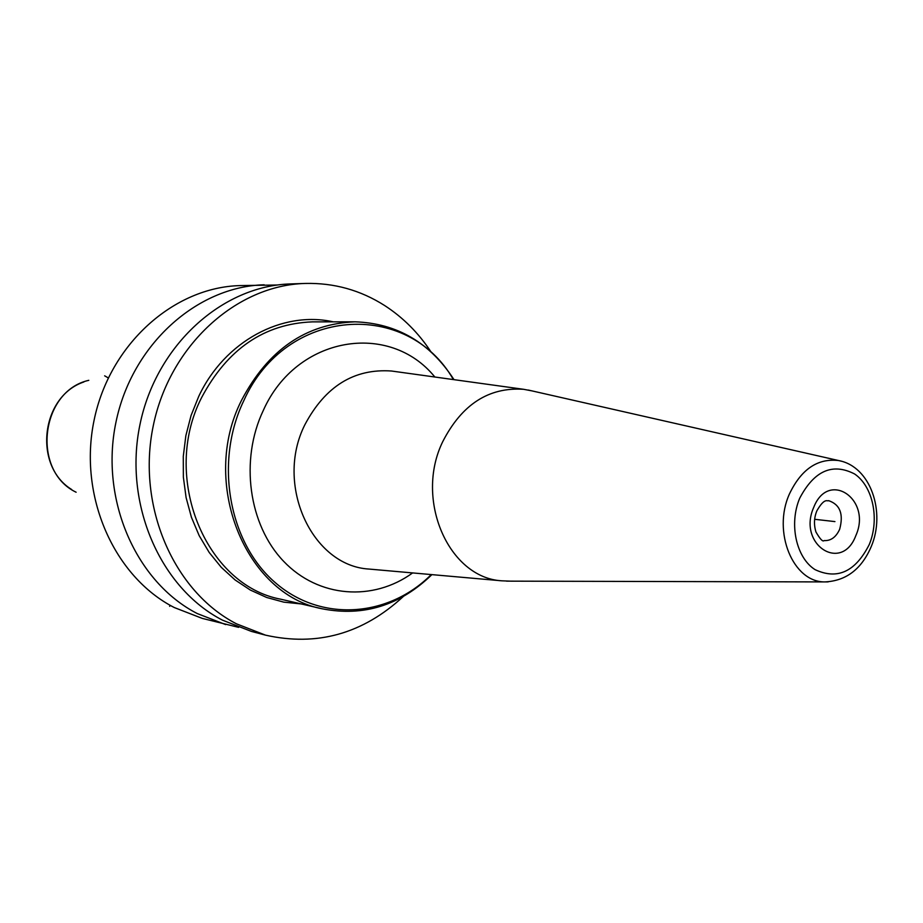 <?xml version="1.0" encoding="UTF-8"?>
<svg xmlns="http://www.w3.org/2000/svg" width="923" height="923" viewBox="0 0 923 923"><rect width="100%" height="100%" fill="white"/><g stroke="black" fill="none" stroke-linecap="round" stroke-linejoin="round"><path stroke-width="1.38" d="M277.442 285.011L240.049 285.588C173.639 287.272 109.641 344.267 94.1 420.196C78.178 496.02 113.979 576.76 174.332 607.565L202.31 618.41L238.619 627.352M264.209 284.792C196.841 286.499 131.793 344.706 115.94 422.296C99.707 499.781 136.062 582.217 197.291 613.576L225.673 624.594M431.006 351.905C418.5 332.915 403.063 317.477 384.683 305.559C360.489 290.157 334.045 282.773 305.375 283.442C236.415 285.161 169.59 345.456 153.241 425.872C136.489 506.196 173.732 591.539 236.438 623.81L265.501 635.139C316.97 646.7 362.889 633.836 403.27 596.535M305.375 283.442L290.733 283.926C222.328 285.634 156.125 345.19 139.961 424.603C123.394 503.912 160.314 588.216 222.501 620.164L251.333 631.39L265.501 635.139M510.604 581.155L501.881 580.821C448.74 577.925 414.277 499.666 442.752 441.609C461.846 404.412 488.798 386.979 523.606 389.298L391.479 371.011C354.097 368.415 325.231 386.333 304.867 424.742C274.523 484.725 311.962 565.903 369.027 569.064L371.277 569.26M532.179 390.925L523.606 389.298M108.268 377.899L104.645 375.823M814.651 519.291L834.934 521.599L814.651 519.291M170.144 605.303L169.647 606.342M76.113 492.224C31.336 470.926 40.393 391.052 88.804 380.322M333.295 321.85C282.45 310.451 224.577 341.129 198.71 396.44L191.049 415.546L185.858 435.668L183.285 456.354L183.365 477.156L186.1 497.601L191.419 517.249L199.195 535.675L209.221 552.496L221.289 567.345L235.1 579.956L250.352 590.062L266.712 597.493L283.811 602.142L301.313 603.954M355.055 321.815L312.343 321.873C264.313 323.742 227.393 348.986 201.606 397.594C160.775 476.937 205.471 585.32 280.892 599.235L322.508 608.857C245.333 594.689 199.587 482.487 241.561 400.247C268.062 349.886 305.894 323.742 355.055 321.815C396.936 323.281 429.933 342.56 454.012 379.665M453.378 379.584C407.666 299.352 285.795 306.355 243.66 400.963C214.332 461.927 228.673 542.274 274.789 582.217C320.673 622.61 388.41 617.522 431.272 574.567M412.639 572.918C373.134 601.681 318.539 597.931 283.661 561.334C248.668 524.968 239.645 460.069 263.343 410.343C296.514 335.845 389.575 321.031 434.848 377.011M841.834 461.315L838.707 460.565C817.663 458.062 801.222 469.23 789.384 494.07C772.216 531.994 793.145 582.471 824.943 581.917L506.519 581.144M828.162 581.882L824.943 581.917C846.149 580.902 861.597 569.099 871.266 546.52C885.815 512.392 870.885 466.542 838.707 460.565L528.187 390.025M799.745 498.155C788.773 523.952 796.134 557.734 815.067 569.641C837.426 580.094 855.494 571.718 869.281 544.489C879.757 519.268 873.054 486.479 854.617 473.984C832.534 462.608 814.248 470.672 799.745 498.155M855.863 535.536C841.845 573.391 797.16 544.501 813.694 507.442C828.45 469.426 872.166 499.435 855.863 535.536M839.642 529.341C836.007 537.209 830.827 540.959 824.077 540.59C822.808 541.997 820.097 539.147 815.967 532.017C813.728 524.714 814.04 517.63 816.901 510.765C824.735 497.185 827.239 501.662 828.612 500.647C840.068 504.512 843.749 514.076 839.642 529.341M71.682 489.525C32.997 465.827 40.877 396.382 83.878 381.96M322.508 608.857C363.65 616.806 400.121 605.396 431.906 574.625M371.381 569.272L501.881 580.821"/></g></svg>
